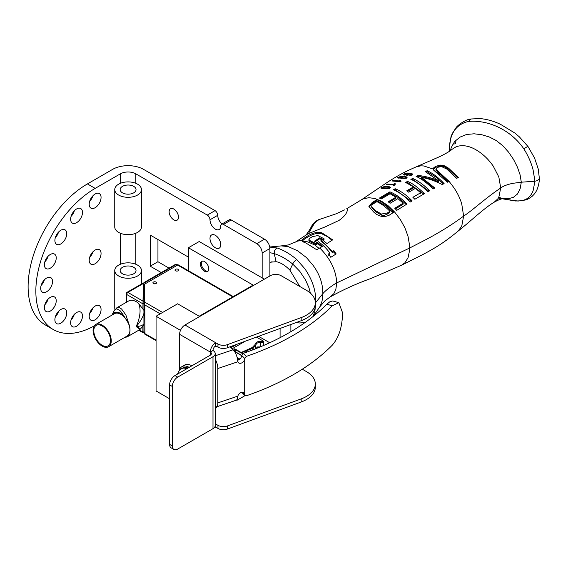 <?xml version="1.0" encoding="UTF-8"?>
<svg xmlns="http://www.w3.org/2000/svg" width="568" height="568" viewBox="0 0 568 568"><rect width="100%" height="100%" fill="white"/><g stroke="black" fill="none" stroke-linecap="round" stroke-linejoin="round"><path stroke-width="0.85" d="M173.815 209.038A6.617 3.82 60 0 1 178.139 214.867A6.617 3.82 60 0 1 177.124 220.171A6.617 3.82 60 0 1 173.815 219.844A6.617 3.82 60 0 1 169.484 214.015A6.617 3.82 60 0 1 170.499 208.712A6.617 3.82 60 0 1 173.815 209.038M95.161 188.384A83.886 48.429 120 0 0 40.364 262.302A83.886 48.429 120 0 0 53.222 329.518L45.49 325.052A83.886 48.429 -60 0 1 32.632 257.836A83.886 48.429 -60 0 1 87.429 183.918L95.161 188.384L120.366 173.836A10.941 6.312 180 0 1 135.83 173.836L207.292 215.094A3.813 2.201 60 0 1 209.99 219.773A7.625 4.402 60 0 0 213.312 227.456A7.625 4.402 60 0 0 219.191 229.507A7.625 4.402 60 0 0 220.774 226A3.813 2.201 60 0 1 221.563 224.239A3.813 2.201 60 0 1 223.472 224.431L256.764 243.658A7.625 4.402 60 0 1 262.16 252.994L269.892 248.528A7.625 4.402 -120 0 0 264.503 239.192L231.204 219.965A3.813 2.201 -120 0 0 229.294 219.78L221.563 224.239M262.16 277.873L262.16 252.994M161.269 272.576L150.215 266.193L150.215 235.067L188.42 257.119M215.379 247.804A7.625 4.402 60 0 1 210.401 241.088A7.625 4.402 60 0 1 211.566 234.974A7.625 4.402 60 0 1 215.379 235.351A7.625 4.402 60 0 1 220.363 242.074A7.625 4.402 60 0 1 219.191 248.18A7.625 4.402 60 0 1 215.379 247.804M209.99 219.773L217.721 215.307A7.625 4.402 -120 0 0 222.081 223.948M217.721 215.307A3.813 2.201 -120 0 0 215.031 210.629L143.569 169.37A21.875 12.631 0 0 0 112.627 169.37L87.429 183.918M157.947 239.526L157.947 261.727L169.001 268.11M157.947 261.727L150.215 266.193M55.323 316.909A8.385 4.842 120 0 0 58.575 311.285M66.747 312.904A8.385 4.842 -60 0 1 63.083 321.346A8.385 4.842 -60 0 1 56.622 323.597A8.385 4.842 -60 0 1 54.883 319.756A8.385 4.842 -60 0 1 58.547 311.314A8.385 4.842 -60 0 1 65.008 309.063A8.385 4.842 -60 0 1 66.747 312.904M44.808 261.912A8.385 4.842 120 0 0 48.053 256.289M56.225 257.907A8.385 4.842 -60 0 1 52.568 266.349A8.385 4.842 -60 0 1 46.1 268.6A8.385 4.842 -60 0 1 44.361 264.759A8.385 4.842 -60 0 1 48.024 256.317A8.385 4.842 -60 0 1 54.492 254.073A8.385 4.842 -60 0 1 56.225 257.907M71.071 216.422A8.385 4.842 120 0 0 74.316 210.799M82.495 212.418A8.385 4.842 -60 0 1 78.831 220.86A8.385 4.842 -60 0 1 72.363 223.11A8.385 4.842 -60 0 1 70.631 219.269A8.385 4.842 -60 0 1 74.287 210.827A8.385 4.842 -60 0 1 80.755 208.577A8.385 4.842 -60 0 1 82.495 212.418M89.645 201.434A8.385 4.842 120 0 0 92.889 195.811M101.061 197.43A8.385 4.842 -60 0 1 97.405 205.872A8.385 4.842 -60 0 1 90.937 208.122A8.385 4.842 -60 0 1 89.197 204.281A8.385 4.842 -60 0 1 92.861 195.839A8.385 4.842 -60 0 1 99.329 193.589A8.385 4.842 -60 0 1 101.061 197.43M89.645 257.474A8.385 4.842 120 0 0 92.889 251.851M101.061 253.47A8.385 4.842 -60 0 1 97.405 261.912A8.385 4.842 -60 0 1 90.937 264.156A8.385 4.842 -60 0 1 89.197 260.321A8.385 4.842 -60 0 1 92.861 251.88A8.385 4.842 -60 0 1 99.329 249.629A8.385 4.842 -60 0 1 101.061 253.47M41.109 285.491A8.385 4.842 120 0 0 44.361 279.868M52.533 281.487A8.385 4.842 -60 0 1 48.869 289.928A8.385 4.842 -60 0 1 42.408 292.179A8.385 4.842 -60 0 1 40.669 288.338A8.385 4.842 -60 0 1 44.332 279.896A8.385 4.842 -60 0 1 50.793 277.645A8.385 4.842 -60 0 1 52.533 281.487M89.645 313.508A8.385 4.842 120 0 0 92.889 307.884M101.061 309.51A8.385 4.842 -60 0 1 97.405 317.952A8.385 4.842 -60 0 1 90.937 320.196A8.385 4.842 -60 0 1 89.197 316.355A8.385 4.842 -60 0 1 92.861 307.913A8.385 4.842 -60 0 1 99.329 305.669A8.385 4.842 -60 0 1 101.061 309.51M55.323 237.658A8.385 4.842 120 0 0 58.575 232.035M66.747 233.654A8.385 4.842 -60 0 1 63.083 242.096A8.385 4.842 -60 0 1 56.622 244.346A8.385 4.842 -60 0 1 54.883 240.505A8.385 4.842 -60 0 1 58.547 232.064A8.385 4.842 -60 0 1 65.008 229.82A8.385 4.842 -60 0 1 66.747 233.654M44.808 304.803A8.385 4.842 120 0 0 48.053 299.18M56.225 300.799A8.385 4.842 -60 0 1 52.568 309.24A8.385 4.842 -60 0 1 46.1 311.491A8.385 4.842 -60 0 1 44.361 307.65A8.385 4.842 -60 0 1 48.024 299.208A8.385 4.842 -60 0 1 54.492 296.957A8.385 4.842 -60 0 1 56.225 300.799M71.071 319.969A8.385 4.842 120 0 0 74.316 314.345M82.495 315.964A8.385 4.842 -60 0 1 78.831 324.406A8.385 4.842 -60 0 1 72.363 326.65A8.385 4.842 -60 0 1 70.631 322.816A8.385 4.842 -60 0 1 74.287 314.374A8.385 4.842 -60 0 1 80.755 312.123A8.385 4.842 -60 0 1 82.495 315.964M269.892 248.528L269.892 275.97M53.222 329.518A83.886 48.429 120 0 0 94.245 325.89M299.776 286.464L289.857 270.077C284.973 265.171 280.386 262.38 276.091 261.699L269.892 262.253M301.395 320.636L305.96 318.549M315.304 302.091L315.751 301.743C315.986 290.667 312.329 279.641 304.789 268.671L296.844 259.619C294.969 260.499 293.599 261.983 292.74 264.07L299.698 271.22L305.534 279.939L308.949 287.742L310.384 293.123M315.751 301.743A18.382 2.641 84.1 0 1 315.751 302.417L315.751 302.503A18.382 2.641 84.1 0 1 315.751 303.17L314.8 311.761L312.897 316.632M289.857 270.077L292.74 264.07C286.528 259.015 280.365 255.536 274.252 253.633L270.716 252.859A36.828 21.158 -119.9 0 0 269.892 252.767M374.298 203.237C372.409 204.231 371.579 205.396 371.791 206.731L375.547 210.636L381.412 214.037L387.355 212.979L389.939 211.317C385.736 206.972 381.376 203.756 376.882 201.647L374.291 203.237M371.791 207.71L371.685 206.17L371.791 207.71L375.547 211.63L381.412 215.073C382.839 215.719 384.82 215.371 387.355 214.044L387.355 212.979M452.774 144.116L455.607 143.775L455.99 140.104M525.35 200.007L518.051 201.065L504.654 199.176L515.417 200.987L519.933 200.859L523.859 200.071C528.077 198.786 531.144 195.697 533.075 190.827L534.942 181.22L521.303 182.2L520.118 188.824L517.42 194.071L513.507 197.245L508.566 198.715L502.389 198.757M449.615 150.463L449.394 147.098L450.999 136.746L452.334 133.437L455.983 127.85C456.814 125.997 465.149 119.394 470.907 118.996L480.038 118.563C487.032 119.223 493.883 121.162 500.6 124.385L514.785 132.997L519.4 136.902L528.013 146.53L534.559 158.018L538.237 168.987L539.423 178.87L537.3 180.667L534.942 181.22L533.075 169.797C531.144 162.505 528.077 155.54 523.866 148.887C526.756 146.863 528.119 146.153 527.949 146.757M276.091 261.699L274.252 253.633C274.131 250.836 275.139 248.961 277.269 248.01L269.764 247.101M296.844 259.619C290.269 254.073 283.744 250.204 277.269 248.01M319.102 248.394L314.764 244.971L307.742 241.854L302.538 241.329M387.355 214.044L389.939 212.375L389.939 211.317M450.53 150.541L451.177 147.73L454.57 141.595L459.938 137.151L466.527 134.481L474.117 133.792L481.934 134.772L489.389 137.023L496.354 140.608L502.786 145.713L508.566 152.146L513.5 159.381L517.42 167.099L520.118 174.894L521.303 182.2L512.741 183.336C507.21 184.529 503.198 186.084 500.713 187.994L498.839 197.188L497.994 198.672L494.224 202.187C484.319 207.966 470.964 220.931 458.021 231.176L461.72 226.241L463.637 216.11C451.801 224.885 438.624 233.036 424.118 240.569L409.677 248.003L336.746 282.899C334.531 283.922 326.266 289.531 322.844 293.691L322.056 301.168L320.047 306.457L313.316 316.298M269.743 246.995L281.217 245.901L288.168 246.583L297.483 250.722L306.443 257.567L313.167 265.462C319.713 274.465 322.936 283.879 322.844 293.691L315.758 302.474M470.907 118.996L469.651 119.976L469.196 121.367C487.585 119.905 510.433 129.256 523.859 148.887M469.196 121.367L467.081 121.786C456.097 124.903 450.204 133.423 449.394 147.339M498.399 198.019L501.416 198.623M401.974 178.26L402.108 177.117L403.294 176.79L406.028 177.294L405.935 177.812L404.437 178.047L401.974 177.819L402.108 177.117M406.028 177.294L405.935 178.359M407.689 173.907L407.554 174.589L410.011 174.866L411.516 174.653L411.601 174.142L408.875 173.602L407.689 173.907L407.554 175.029M411.516 175.192L411.601 174.142M302.339 241.336C302.794 239.582 310.412 235.365 312.478 234.74C316.056 233.256 319.209 232.965 321.921 233.853L327.367 236.6L332.031 240.285M324.03 238.752A353.935 203.032 -60.3 0 1 322.39 239.802L326.983 243.544L332.678 239.859L321.921 232.852C317.853 231.765 313.344 232.66 308.389 235.528C304.32 237.886 302.297 239.447 302.332 240.228C301.835 241.144 303.042 242.074 305.946 243.019L316.731 249.75L322.397 246.398L317.803 242.678A298.449 171.209 -60.3 0 1 316.17 243.679L309.979 240.612L308.914 239.561L309.958 238.191L312.336 236.643L317.839 235.571L324.03 238.752L324.03 239.739A354.894 203.578 -60.3 0 1 323.128 240.321M321.736 246.81L317.803 243.665A301.146 172.757 -60.3 0 1 316.17 244.659L309.979 241.613L308.914 240.584L308.914 239.561M312.024 225.482L310.163 228.876L314.494 223.139L313.039 224.076L311.591 226.391M310.163 228.876C307.487 233.27 305.712 235.606 304.831 235.869L307.111 234.378A49.018 42.671 -119.1 0 1 308.417 233.625L314.494 223.139L318.84 219.653L335.929 213.873L344.613 209.904M281.217 245.909L288.516 244.907L297.369 241.187L301.998 240.243L302.261 240.633M368.951 206.88L372.225 203.472L376.726 200.71L385.438 205.602L393.091 212.68M315.304 241.62L319.819 238.752L319.819 237.765L314.452 241.166L316.965 242.614A299.457 171.777 119.7 0 0 318.399 241.727C322.574 244.545 326.408 248.337 329.909 253.094L328.467 253.981L330.789 257.304L336.171 253.946L333.849 250.623L332.394 251.546L320.941 240.193L320.941 241.18C325.144 244.077 328.957 247.932 332.394 252.739L333.849 251.816L335.574 254.322M328.467 255.174L329.909 254.286L329.909 253.094M319.819 238.752L321.616 239.767M319.763 248.003C330.406 258.674 336.064 270.304 336.739 282.899L335.837 289.453L333.906 293.592L330.15 296.943C342.894 289.822 356.427 283.695 370.748 278.554L401.455 265.27L404.956 262.743L408.058 257.666L409.5 250.829L409.5 244.964L408.058 236.494L404.956 227.867L400.319 219.518L394.639 212.056L388.292 205.879L381.689 201.321L375.121 198.559L368.909 197.685L363.442 198.772L361.347 199.858L387.355 182.3C398.828 174.994 405.105 171.671 416.23 166.864L420.81 165.835L423.82 165.97L433.143 169.037L433.32 168.135L435.691 166.31L440.477 165.103L444.687 165.877L448.606 168.199L458.39 177.564L456.587 178.316L446.789 169.03L441.442 166.559L437.644 167.297L435.919 169.079L435.926 170.194L448.471 181.746M434.009 170.542L440.86 175.1L448.159 181.881M433.221 169.349L435.691 167.297L440.477 166.09L444.687 166.864L448.606 169.193L457.694 177.848M404.437 178.047L404.437 178.466M410.011 175.278L410.011 174.866M386.595 186.808L389.066 187.319L389.13 187.916L382.207 187.873L383.641 186.971L386.595 186.808M389.066 187.319L389.13 188.455M382.207 188.299L382.165 187.504M317.803 243.665L317.803 242.678M316.17 244.659L316.17 243.679M309.979 241.613L309.979 240.612M321.921 232.852L321.921 233.853M308.417 233.625L325.4 226.802L339.039 220.398C342.831 217.707 345.316 215.151 346.501 212.737C347.715 209.947 347.872 208.57 346.977 208.605M376.726 200.71L376.726 199.709A22361.94 13097.519 -60.7 0 1 372.225 202.478L368.902 206.383L373.559 211.907C378.487 216.578 383.705 217.672 389.208 215.201L393.709 212.283C388.32 206.227 382.655 202.038 376.726 199.709M372.225 203.472L372.225 202.478M333.849 251.816L333.849 250.623M332.394 252.739L332.394 251.546M320.941 240.193A340.679 195.427 119.7 0 0 322.383 239.27L319.819 237.765M416.23 166.864L439.469 156.74C445.781 153.672 449.998 151.187 452.114 149.285L456.012 146.828A35.124 22.074 59 0 1 457.013 146.459C462.608 144.854 468.635 145.798 475.082 149.292C482.069 153.168 488.111 158.756 493.209 166.055L498.839 177.003L500.713 187.994C485.015 198.495 473.882 209.308 463.637 216.11L461.713 203.784C459.462 196.528 455.941 189.968 451.162 184.117L449.181 181.448L435.926 169.207L435.926 170.194M439.383 173.488L439.383 172.494M448.606 169.193L448.606 168.199M440.477 166.09L440.477 165.103M433.32 169.122L433.32 168.135M401.143 178.778L401.803 177.848M406.163 177.692L406.851 178.025M406.724 175.533L407.384 174.632M411.736 174.553L412.425 174.88M393.589 185.338L394.334 184.543A43.416 25.07 60 0 1 394.675 184.6M399.169 181.938L399.915 181.149A43.736 25.248 60 0 1 400.248 181.213M380.39 198.473L389.918 192.836L398.573 197.685L406.262 204.473M395.427 208.932L403.131 204.21L403.131 203.166L394.788 208.279L396.748 210.366L406.901 204.082C401.448 198.303 395.79 194.228 389.918 191.842L379.403 198.076L381.362 198.914L390.067 193.766L395.953 197.188L388.15 201.81A41.017 23.686 60 0 1 390.11 203.266L397.912 198.608L403.131 203.166M388.902 202.343L395.953 198.168L395.953 197.188M394.32 190.216L395.158 189.712L411.502 201.278M406.596 182.882L407.441 182.385L423.764 194.043M407.554 191.331L413.476 187.88L413.476 186.893L406.787 190.791L408.747 192.211L415.435 188.32L420.661 192.765L412.886 197.302L414.846 199.261L424.424 193.674C417.608 187.099 411.949 183.01 407.441 181.398L407.441 182.385M411.843 179.871L412.68 179.396L428.989 191.153M417.089 176.96A472.81 272.967 -60 0 1 418.055 176.435C425.105 177.152 431.978 178.963 438.681 181.859L438.681 180.83C431.964 177.969 425.091 176.179 418.055 175.448A442.245 255.33 120 0 0 416.117 176.506C420.725 178.253 426.383 182.413 433.1 188.981L434.903 188.051L421.548 177.379C428.691 178.672 435.571 181.057 442.181 184.536L444.119 183.649C438.688 177.77 433.029 173.446 427.136 170.691L425.325 171.614L438.681 180.83M426.327 172.09L427.136 171.678L435.819 177.01L443.416 183.968M421.548 177.379L421.548 178.359L434.222 188.399M433.143 169.03L433.661 170.144L447.371 182.221L448.969 181.533M407.064 177.862L407.064 177.188L405.453 176.485L403.102 176.456L401.335 176.989L401.143 177.713L399.098 177.422L399.013 177.024L401.611 176.151L397.699 177.536M403.102 176.811L403.102 176.456M401.335 178.068L401.335 176.989L401.143 178.153M399.098 177.926L399.013 177.024M398.168 177.791L398.168 177.088C397.501 177.741 398.466 178.096 401.065 178.146L404.537 178.466L406.809 178.054L407.064 177.188L406.809 178.054M412.638 174.724L412.638 174.049L411.033 173.339L408.683 173.268L406.908 173.772L406.724 174.475L404.672 174.156L404.586 173.772L407.192 172.956L403.28 174.248L410.117 175.278L412.389 174.901L412.638 174.049L412.389 174.901M406.908 174.845L406.908 173.772L406.724 174.916M404.672 174.653L404.586 173.772M395.2 183.67A44.794 25.865 -120 0 0 394.334 183.499L393.589 184.302L386.95 184.096L386.325 184.486L394.93 185.132L395.406 184.841L394.675 184.259L395.2 183.67M394.334 184.543L394.334 183.499M393.581 184.252L393.589 184.806M400.781 180.297A45.156 26.071 -120 0 0 399.915 180.113L399.169 180.908L392.524 180.588L391.906 180.972L400.504 181.76L400.987 181.469L400.248 180.88L400.781 180.297M399.915 181.149L399.915 180.113M399.162 180.858L399.169 181.419M389.918 192.836L389.918 191.842M395.158 189.712L395.158 188.718L393.347 189.804C399.162 192.183 404.828 196.244 410.33 201.988L412.141 200.894C406.645 195.186 400.987 191.132 395.158 188.718M407.441 181.398L405.637 182.456L413.476 186.893M420.661 193.794L420.661 192.765M412.68 179.396L412.68 178.409A421.726 243.48 120 0 0 410.87 179.424C415.378 181.071 421.044 185.189 427.853 191.771A308.864 178.324 -60 0 1 429.664 190.791C424.204 185.204 418.545 181.078 412.68 178.409M427.136 171.678L427.136 170.691M418.055 176.435L418.055 175.448M390.408 187.61L390.003 188.129C390.28 186.964 389.3 186.389 387.071 186.418C386.233 186.013 384.309 186.425 381.291 187.646C380.872 188.626 385.622 188.839 390.003 188.129L389.35 187.845M381.291 188.242L381.291 187.646L380.865 188.065M135.425 268.799A7.931 4.579 180 0 1 136.029 270.553A7.931 4.579 180 0 1 129.639 275.04A7.931 4.579 180 0 1 120.771 272.299A7.931 4.579 180 0 1 120.167 270.553A7.931 4.579 180 0 1 126.557 266.058A7.931 4.579 180 0 1 135.425 268.799M115.766 273.492A13.348 7.703 180 0 1 114.75 270.553A13.348 7.703 180 0 1 128.098 262.842A13.348 7.703 180 0 1 141.446 270.553A13.348 7.703 180 0 1 130.697 278.107A13.348 7.703 180 0 1 115.766 273.492M114.992 309.361A13.348 7.703 180 0 1 114.75 307.906L114.75 270.553M128.198 194.185A7.931 4.579 180 0 1 120.167 189.606A7.931 4.579 180 0 1 128.098 185.026A7.931 4.579 180 0 1 136.029 189.606A7.931 4.579 180 0 1 128.198 194.185M114.75 189.606L114.75 226.966A13.348 7.703 0 0 0 128.098 234.669A13.348 7.703 0 0 0 141.446 226.966L141.446 189.606A13.348 7.703 0 0 0 127.928 181.902A13.348 7.703 0 0 0 114.75 189.606A13.348 7.703 0 0 0 128.098 197.309A13.348 7.703 0 0 0 141.446 189.606M188.42 270.709L188.42 247.754L253.129 285.115L199.205 316.248L177.635 303.795L156.065 316.248L180.496 330.349M188.42 247.754L199.205 241.528L264.376 279.158M156.065 341.176L156.044 340.623L144.428 333.913L144.428 332.465M169.605 398.779L156.065 390.961L156.065 316.248M280.088 328.446L280.088 337.669M204.594 271.27A5.914 3.415 -120 0 0 207.554 271.561A5.914 3.415 -120 0 0 207.554 264.724A5.914 3.415 -120 0 0 201.64 261.308A5.914 3.415 -120 0 0 200.731 266.051A5.914 3.415 -120 0 0 204.594 271.27M232.142 348.787L245.22 341.233M236.948 399.581L236.948 400.305L245.028 395.64M236.948 400.305L236.501 400.042M215.222 346.153A5.723 3.301 180 0 1 215.954 346.345M236.948 344.265L231.027 347.687M290.873 331.691L290.873 324.491M138.564 327.558C141.155 330.42 140.374 330.072 136.235 326.529C140.374 316.901 141.148 309.169 138.564 303.333L142.895 309.084L143.321 283.51L127.892 292.421A1.683 0.973 120 0 0 126.699 294.48L142.895 303.83L143.924 303.582L143.924 332.166L144.961 332.671M144.428 286.3L143.924 286.591L143.924 282.594L175.278 264.489A1.683 0.973 -120 0 1 176.123 264.574L143.924 283.162M143.924 304.909L144.428 305.208M144.875 332.72L144.875 305.548M144.428 284.44L143.924 284.731L143.924 303.582M143.924 325.01L139.998 329.49L127.594 336.654L128.957 334.879A15.194 8.768 -120 0 0 130.015 330.122A15.194 8.768 -120 0 0 128.957 324.143L123.717 315.709A13.809 7.973 -120 0 0 111.939 315.048A13.809 7.973 -120 0 0 111.889 315.155M123.717 315.709L120.48 311.008L117.051 308.907L115.673 309.084L114.566 310L111.939 315.048M128.957 324.143L125.897 315.006L121.595 309.006L119.727 307.785L117.448 307.536L114.14 310.689M138.564 303.333A15.194 8.768 -120 0 0 128.659 300.955L116.795 307.806M143.924 284L143.924 284A0.603 0.49 0 0 0 143.321 283.51L142.895 283.751M143.924 323.796C142.838 325.407 140.275 326.316 136.235 326.529C140.261 321.85 142.824 317.434 143.924 313.28L143.924 323.796M143.924 310.391L142.895 309.084M142.895 326.884L142.895 332.067L143.321 332.315A0.603 0.49 180 0 0 143.924 331.826L142.895 332.067L139.217 329.944M124.768 337.392L125.627 337.342L128.957 334.879M108.58 346.743L127.267 335.951A12.851 7.419 -120 0 0 129.93 330.072A12.851 7.419 -120 0 0 124.321 317.143A12.851 7.419 -120 0 0 114.416 313.699L95.736 324.484A12.851 7.419 -120 0 0 93.074 330.363A12.851 7.419 -120 0 0 98.683 343.299A12.851 7.419 -120 0 0 108.58 346.743A12.851 7.419 -120 0 0 111.243 340.857A12.851 7.419 -120 0 0 105.634 327.928A12.851 7.419 -120 0 0 95.736 324.484M93.798 330.782A11.829 6.83 60 0 1 96.248 325.365A11.829 6.83 60 0 1 105.357 328.538A11.829 6.83 60 0 1 110.526 340.438A11.829 6.83 60 0 1 108.076 345.855A11.829 6.83 60 0 1 98.96 342.689A11.829 6.83 60 0 1 93.798 330.782M144.428 332.77L144.961 333.075L144.428 284.241L177.649 265.064A1.683 0.973 -60 0 1 178.494 264.979L233.249 296.588M155.994 282.076A1.803 1.037 -0 0 0 154.034 281.849A1.803 1.037 -0 0 0 152.92 282.807A1.803 1.037 -0 0 0 153.452 283.546A1.803 1.037 -0 0 0 155.412 283.773A1.803 1.037 -0 0 0 156.527 282.807A1.803 1.037 -0 0 0 155.994 282.076M178.075 269.324A1.803 1.037 -0 0 0 176.108 269.104A1.803 1.037 -0 0 0 175.001 270.063A1.803 1.037 -0 0 0 175.526 270.801A1.803 1.037 -0 0 0 177.493 271.021A1.803 1.037 -0 0 0 178.601 270.063A1.803 1.037 -0 0 0 178.075 269.324M155.462 283.759L153.978 283.759M177.543 271.007L176.052 271.007M235.266 350.25L235.614 351.904M241.421 353.076A0.717 0.419 -60 0 1 241.144 352.487A0.717 0.44 52.1 0 0 241.386 352.813L252.753 348.255L252.753 349.888M241.62 353.012L241.478 353.126A0.717 0.717 0 0 1 241.265 353.047L234.84 349.341A0.717 0.419 -60 0 1 234.726 348.78A14.889 8.598 -60 0 0 234.293 350.697L233.668 350.342M235.266 352.707L235.266 349.583M234.293 351.145L234.293 350.697M235.266 352.451A15.613 9.01 180 0 1 235.436 352.046L241.62 355.618L244.701 358.649L246.278 356.399A240.243 138.706 180 0 0 332.166 305.882L326.863 304.136A234.144 135.177 180 0 1 243.196 353.353L246.278 356.399M234.726 348.78L241.144 352.487L252.384 347.481L252.753 348.255A0.717 0.419 180 0 0 253.143 348.141L253.143 349.739M246.256 350.058A0.717 0.369 75.9 0 0 246.413 350.598L246.413 352.231M263.531 345.514L263.36 342.128A0.717 0.703 40.7 0 0 262.906 341.404L262.515 340.672L262.906 341.404A14.889 8.598 -60 0 0 260.407 341.645L260.307 342.71C257.886 342.263 256.36 343.143 255.728 345.351A0.717 0.497 3.6 0 0 254.876 344.84L255.522 345.628A14.172 8.179 -60 0 0 253.143 348.141L252.384 347.481A14.889 8.598 -60 0 1 254.876 344.84C255.706 342.291 257.545 341.226 260.407 341.645A0.717 0.511 75.3 0 1 260.783 342.589A14.172 8.179 -60 0 1 263.161 342.355L263.161 345.671M262.906 341.404A0.717 0.568 95.1 0 1 263.161 342.355A0.717 0.419 180 0 0 263.36 342.128L263.36 345.585M260.229 346.906L257.439 346.949L255.898 348.667M256.992 348.234L258.49 347.623M217.956 406.39A5.723 3.301 180 0 1 217.267 406.865A5.723 3.301 180 0 1 215.222 407.625M215.222 407.81A4.764 2.755 0 0 0 216.593 407.256L217.267 406.865M243.196 353.353L241.62 355.611A4.026 2.84 134.6 0 1 237.658 360.204M215.222 407.036A9.152 3.77 -108.7 0 0 216.152 406.993L236.061 400.277A9.152 3.77 71.3 0 0 237.722 396.94L237.85 396.13A4.026 2.84 -45.4 0 1 240.576 392.779A4.026 2.84 -45.4 0 1 244.055 392.921A4.026 2.84 -45.4 0 1 244.701 394.618L245 395.612L246.278 395.797A240.243 138.706 180 0 0 332.166 345.28C339.976 336.49 342.028 324.861 342.547 314.814L342.547 312.776L338.833 302.659L332.166 305.882M338.833 302.659L332.713 300.962L329.987 301.665L326.863 304.136M244.993 395.605L241.755 392.36M215.222 355.802L233.129 349.76L230.104 346.778M216.344 346.217A5.95 3.436 180 0 1 216.223 346.253A5.95 3.436 180 0 1 214.704 346.615M216.152 406.993A9.152 3.77 -108.7 0 0 217.842 402.889L217.842 368.511A9.152 3.77 -108.7 0 0 215.222 359.196M217.842 368.511L237.85 361.759A4.026 2.84 134.6 0 0 238.397 362.689A4.026 2.84 134.6 0 0 242.287 362.597A4.026 2.84 134.6 0 0 244.701 358.649L244.701 394.618L242.351 392.296M237.85 361.759L237.722 360.971A9.152 3.77 71.3 0 0 233.129 349.76M179.587 369.605L179.587 334.332A7.625 4.402 -60 0 1 184.983 324.995L270.354 275.707A7.625 4.402 180 0 1 281.139 275.707L306.393 290.284A30.502 17.608 -0 0 1 315.325 302.737L315.325 305.854A30.502 17.608 180 0 1 301.175 320.714L227.441 347.751L227.441 344.641A7.625 4.402 180 0 1 217.963 344.038L217.963 347.147A7.625 4.402 -0 0 0 227.441 347.751M217.963 347.147L215.684 345.834L215.684 342.724L217.963 344.038M227.441 429.039L227.441 425.929A7.625 4.402 180 0 1 217.963 425.325L217.963 428.435A7.625 4.402 0 0 0 227.441 429.039L301.175 402.009A30.502 17.608 0 0 0 315.325 387.142L315.325 384.025A30.502 17.608 0 0 0 306.393 371.571L302.29 369.207M217.963 428.435L215.684 427.122A7.625 4.402 -60 0 1 214.242 427.732M215.222 424.232A3.813 2.201 120 0 0 215.684 424.012L217.963 425.325M215.222 423.742L215.684 424.012L215.684 427.122M227.441 344.641L301.175 317.604A30.502 17.608 -0 0 0 315.325 302.737M169.605 444.389A7.625 4.402 120 0 0 171.188 447.882L173.879 449.437A7.625 4.402 -60 0 1 172.303 445.944L169.605 444.389L169.605 384.891L172.303 386.446L172.303 445.944M215.684 345.834A3.813 2.201 120 0 0 212.993 350.506A7.625 4.402 180 0 1 215.222 353.615L215.222 425.567A7.625 4.402 180 0 1 212.993 428.684L177.692 449.061A7.625 4.402 -60 0 1 173.879 449.437M215.222 353.615A7.625 4.402 180 0 1 212.993 356.732L177.692 377.109L175.001 375.555A7.625 4.402 120 0 0 169.605 384.891M172.303 386.446A7.625 4.402 -60 0 1 177.692 377.109M212.993 350.506L210.295 352.061A3.813 2.201 180 0 1 211.41 353.615A3.813 2.201 180 0 1 210.295 355.178L175.001 375.555M210.295 355.178L210.295 352.061A7.625 4.402 -60 0 1 215.684 342.724L184.983 324.995M227.441 425.929L301.175 398.892A30.502 17.608 0 0 0 315.325 384.025M191.863 365.813A14.172 8.179 -120 0 0 184.678 365.054L181.959 366.623A14.172 8.179 -120 0 0 179.318 370.499M189.144 367.382A14.172 8.179 -120 0 0 181.959 366.623M186.723 368.781A12.61 7.277 -120 0 0 181.483 368.703L182.74 367.979A12.61 7.277 60 0 1 187.98 368.057M208.144 271.042A5.73 3.309 60 0 1 205.453 270.673A5.73 3.309 60 0 1 201.399 263.651A5.73 3.309 60 0 1 202.57 261.039M223.472 224.431L231.204 219.965M135.83 173.836L135.83 183.329M135.83 233.242L135.83 264.269M215.031 210.629L207.292 215.094M264.503 239.192L256.764 243.658M120.366 264.269L120.366 233.242M120.366 183.329L120.366 173.836M315.325 303.511L315.751 303.17M523.866 200.071L525.393 199.993C526.756 199.872 529.007 198.644 532.131 196.315C535.205 193.312 538.414 190.024 539.593 178.217M375.547 211.63L375.547 210.636M381.412 215.073L381.412 214.037M302.332 240.228L302.332 241.002M444.687 166.864L444.687 165.877M435.691 167.297L435.691 166.31M384.671 188.42L384.671 188.001M387.632 188.597L387.632 188.193M405.453 176.996L405.453 176.485M411.033 173.836L411.033 173.339M408.683 173.623L408.683 173.268M269.708 342.752L258.582 336.334M177.308 265.256L176.123 264.574A1.683 0.973 120 0 1 176.96 264.489A1.683 1.683 0 0 0 175.278 264.489M143.924 283.631L143.022 283.113L127.047 292.335A1.683 0.973 -120 0 1 127.892 292.421L143.321 301.331A0.603 0.49 0 0 1 143.924 301.821M126.699 302.084L126.699 294.48A1.683 0.973 180 0 1 126.21 293.791A1.683 1.683 0 0 1 127.047 292.335M160.233 313.841L144.428 304.718M144.428 333.345L156.065 340.062M162.611 312.464L144.428 301.97M177.649 265.064L232.752 296.872M257.638 337.782L257.638 336.682M244.701 358.429L241.62 355.39L235.628 351.933M243.516 353.246L241.386 352.813L242.997 353.438M237.14 357.485L239.866 359.061M237.481 359.026L238.801 359.792M260.783 346.679L260.783 342.589A0.717 0.419 180 0 1 260.307 342.71L260.307 346.878M255.728 348.731L255.728 345.351A0.717 0.419 180 0 1 255.522 345.628L255.522 348.816M244.701 394.838L242.138 392.31M237.85 396.13L217.842 402.889M301.175 317.604L301.175 320.714M212.993 428.684L212.993 356.732M210.295 352.061L179.587 334.332M301.175 398.892L301.175 402.009M272.079 261.642L269.892 262.906M305.371 322.29L299.776 323.007L296.141 322.56M498.796 197.274L503.646 198.871M505.328 199.318L502.311 198.764M319.862 219.141C316.348 220.526 313.742 222.635 312.031 225.482M319.72 306.94L324.804 300.955L330.157 296.936M494.231 202.187C500.933 198.452 502.786 198.75 502.566 198.743M401.803 177.493L401.803 178.551M406.163 177.521L406.163 178.544M407.384 174.269L407.384 175.32M411.736 174.376L411.736 175.391M381.93 188.895L381.93 187.738M389.35 188.675L389.35 187.646M295.41 242.11L304.824 235.869M346.764 208.69L361.347 199.858M458.014 231.19C445.021 241.854 437.033 246.981 422.919 254.521L401.47 265.27M398.8 178.366L398.8 177.237M404.373 175.1L404.373 173.978M394.675 185.282L394.675 184.259M400.248 181.902L400.248 180.88M141.446 284.021L141.446 270.553M177.812 264.979L176.96 264.489M126.21 302.368L126.21 293.791M143.924 331.826L143.022 332.706L138.727 330.228M127.594 336.654L125.627 337.342M144.428 293.443L143.924 294.7M257.815 337.882L257.815 336.618M263.531 341.744L262.956 340.85L256.473 337.108M259.697 347.126L257.553 347.183L255.934 348.653M241.62 355.376L235.592 351.897M177.429 374.149L178.799 371.167L181.483 368.703"/></g></svg>
